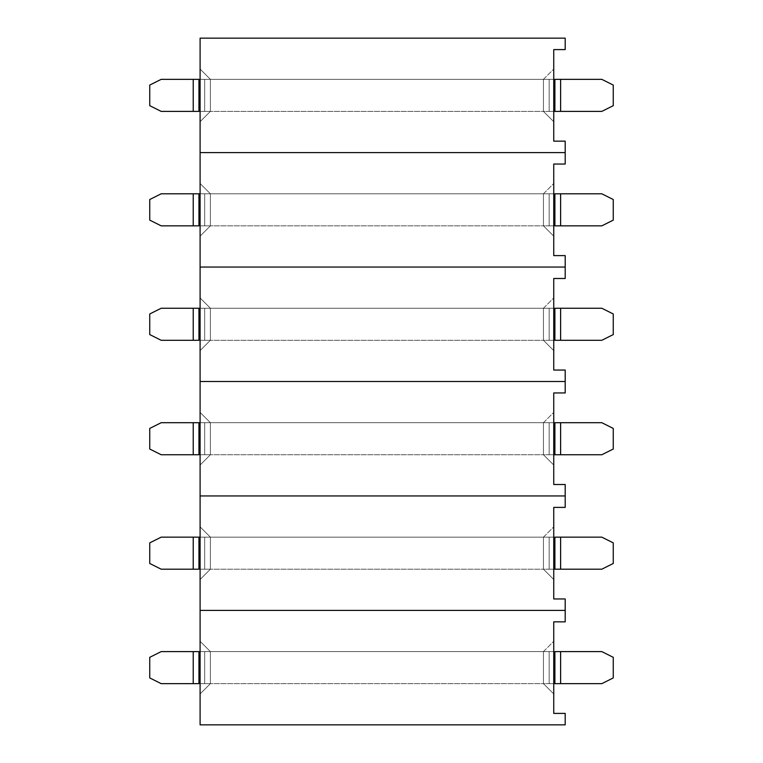 <?xml version="1.0" encoding="UTF-8"?>
<svg xmlns="http://www.w3.org/2000/svg" width="763" height="763" viewBox="0 0 763 763"><rect width="100%" height="100%" fill="white"/><g stroke="black" fill="none" stroke-linecap="round" stroke-linejoin="round"><path stroke-width="0.57" stroke-dasharray="3.81 2.86" d="M543.447 79.352L553.747 69.052L553.747 79.352L543.447 79.352L553.747 79.352L553.747 49.595L565.192 49.595L565.192 38.15L200.097 38.15L200.097 121.698L210.397 111.398L200.097 111.398L200.097 152.6L565.192 152.6L565.192 141.155L553.747 141.155L553.747 111.398L543.447 111.398L543.447 79.352L549.169 79.352L549.169 111.398L200.097 111.398L200.097 152.6L565.192 152.6L565.192 141.155L553.747 141.155L553.747 111.398L553.747 121.698L553.747 111.398L549.169 111.398L601.816 111.398L613.261 105.675L613.261 85.075L601.816 79.352L210.397 79.352L210.397 111.398L543.447 111.398L204.675 111.398L204.675 79.352L543.447 79.352L210.397 79.352L543.447 79.352L543.447 111.398L543.447 79.352L553.747 69.052L553.747 121.698L543.447 111.398L553.747 121.698L553.747 69.052L543.447 79.352L543.447 111.398L553.747 121.698L543.447 111.398L601.816 111.398L613.261 105.675L613.261 85.075L601.816 79.352L549.169 79.352L553.747 79.352L553.747 69.052L543.447 79.352L553.747 79.352L543.447 79.352L549.169 79.352L549.169 111.398L543.447 111.398L543.447 79.352L549.169 79.352L549.169 111.398L549.169 79.352L553.747 79.352L553.747 49.595L565.192 49.595L565.192 38.15L200.097 38.15L200.097 79.352L210.397 79.352L210.397 111.398L543.447 111.398L543.447 79.352M200.097 79.352L210.397 79.352L200.097 69.052L200.097 79.352L204.675 79.352L161.184 79.352L210.397 79.352L200.097 69.052L210.397 79.352L210.397 111.398L200.097 121.698L210.397 111.398L200.097 121.698L200.097 69.052L210.397 79.352L204.675 79.352L204.675 111.398L210.397 111.398L210.397 79.352L200.097 79.352L210.397 79.352L210.397 111.398L161.184 111.398L204.675 111.398L204.675 79.352L200.097 79.352M195.423 79.352L198.952 79.352L198.952 111.398L195.423 111.398M161.184 111.398L149.739 105.675L149.739 85.075L161.184 79.352L149.739 85.075L149.739 105.675L161.184 111.398M558.421 111.398L554.892 111.398L554.892 79.352L558.421 79.352M554.892 111.398L554.892 79.352M210.397 79.352L210.397 111.398L204.675 111.398L204.675 79.352L210.397 79.352M198.952 79.352L198.952 111.398M543.447 193.802L553.747 183.501L553.747 193.802L543.447 193.802L553.747 193.802L553.747 164.045L565.192 164.045L565.192 152.6L200.097 152.6L200.097 236.148L210.397 225.848L200.097 225.848L200.097 267.05L565.192 267.05L565.192 255.605L553.747 255.605L553.747 225.848L543.447 225.848L543.447 193.802L549.169 193.802L549.169 225.848L200.097 225.848L200.097 267.05L565.192 267.05L565.192 255.605L553.747 255.605L553.747 225.848L553.747 236.148L553.747 225.848L549.169 225.848L601.816 225.848L613.261 220.126L613.261 199.524L601.816 193.802L210.397 193.802L210.397 225.848L543.447 225.848L204.675 225.848L204.675 193.802L543.447 193.802L210.397 193.802L543.447 193.802L543.447 225.848L543.447 193.802L553.747 183.501L553.747 236.148L543.447 225.848L553.747 236.148L553.747 183.501L543.447 193.802L543.447 225.848L553.747 236.148L543.447 225.848L601.816 225.848L613.261 220.126L613.261 199.524L601.816 193.802L549.169 193.802L553.747 193.802L553.747 183.501L543.447 193.802L553.747 193.802L543.447 193.802L549.169 193.802L549.169 225.848L543.447 225.848L543.447 193.802L549.169 193.802L549.169 225.848L549.169 193.802L553.747 193.802L553.747 164.045L565.192 164.045L565.192 152.6L200.097 152.6L200.097 193.802L210.397 193.802L210.397 225.848L543.447 225.848L543.447 193.802M200.097 193.802L210.397 193.802L200.097 183.501L200.097 193.802L204.675 193.802L161.184 193.802L210.397 193.802L200.097 183.501L210.397 193.802L210.397 225.848L200.097 236.148L210.397 225.848L200.097 236.148L200.097 183.501L210.397 193.802L204.675 193.802L204.675 225.848L210.397 225.848L210.397 193.802L200.097 193.802L210.397 193.802L210.397 225.848L161.184 225.848L204.675 225.848L204.675 193.802L200.097 193.802M195.423 193.802L198.952 193.802L198.952 225.848L195.423 225.848M161.184 225.848L149.739 220.126L149.739 199.524L161.184 193.802L149.739 199.524L149.739 220.126L161.184 225.848M558.421 225.848L554.892 225.848L554.892 193.802L558.421 193.802M554.892 225.848L554.892 193.802M210.397 193.802L210.397 225.848L204.675 225.848L204.675 193.802L210.397 193.802M198.952 193.802L198.952 225.848M543.447 308.252L553.747 297.951L553.747 308.252L543.447 308.252L553.747 308.252L553.747 278.495L565.192 278.495L565.192 267.05L200.097 267.05L200.097 350.599L210.397 340.298L200.097 340.298L200.097 381.5L565.192 381.5L565.192 370.055L553.747 370.055L553.747 340.298L543.447 340.298L543.447 308.252L549.169 308.252L549.169 340.298L200.097 340.298L200.097 381.5L565.192 381.5L565.192 370.055L553.747 370.055L553.747 340.298L553.747 350.599L553.747 340.298L549.169 340.298L601.816 340.298L613.261 334.576L613.261 313.974L601.816 308.252L210.397 308.252L210.397 340.298L543.447 340.298L204.675 340.298L204.675 308.252L543.447 308.252L210.397 308.252L543.447 308.252L543.447 340.298L543.447 308.252L553.747 297.951L553.747 350.599L543.447 340.298L553.747 350.599L553.747 297.951L543.447 308.252L543.447 340.298L553.747 350.599L543.447 340.298L601.816 340.298L613.261 334.576L613.261 313.974L601.816 308.252L549.169 308.252L553.747 308.252L553.747 297.951L543.447 308.252L553.747 308.252L543.447 308.252L549.169 308.252L549.169 340.298L543.447 340.298L543.447 308.252L549.169 308.252L549.169 340.298L549.169 308.252L553.747 308.252L553.747 278.495L565.192 278.495L565.192 267.05L200.097 267.05L200.097 308.252L210.397 308.252L210.397 340.298L543.447 340.298L543.447 308.252M200.097 308.252L210.397 308.252L200.097 297.951L200.097 308.252L204.675 308.252L161.184 308.252L210.397 308.252L200.097 297.951L210.397 308.252L210.397 340.298L200.097 350.599L210.397 340.298L200.097 350.599L200.097 297.951L210.397 308.252L204.675 308.252L204.675 340.298L210.397 340.298L210.397 308.252L200.097 308.252L210.397 308.252L210.397 340.298L161.184 340.298L204.675 340.298L204.675 308.252L200.097 308.252M195.423 308.252L198.952 308.252L198.952 340.298L195.423 340.298M161.184 340.298L149.739 334.576L149.739 313.974L161.184 308.252L149.739 313.974L149.739 334.576L161.184 340.298M558.421 340.298L554.892 340.298L554.892 308.252L558.421 308.252M554.892 340.298L554.892 308.252M210.397 308.252L210.397 340.298L204.675 340.298L204.675 308.252L210.397 308.252M198.952 308.252L198.952 340.298M543.447 422.702L553.747 412.401L553.747 422.702L543.447 422.702L553.747 422.702L553.747 392.945L565.192 392.945L565.192 381.5L200.097 381.5L200.097 465.048L210.397 454.748L200.097 454.748L200.097 495.95L565.192 495.95L565.192 484.505L553.747 484.505L553.747 454.748L543.447 454.748L543.447 422.702L549.169 422.702L549.169 454.748L200.097 454.748L200.097 495.95L565.192 495.95L565.192 484.505L553.747 484.505L553.747 454.748L553.747 465.048L553.747 454.748L549.169 454.748L601.816 454.748L613.261 449.026L613.261 428.424L601.816 422.702L210.397 422.702L210.397 454.748L543.447 454.748L204.675 454.748L204.675 422.702L543.447 422.702L210.397 422.702L543.447 422.702L543.447 454.748L543.447 422.702L553.747 412.401L553.747 465.048L543.447 454.748L553.747 465.048L553.747 412.401L543.447 422.702L543.447 454.748L553.747 465.048L543.447 454.748L601.816 454.748L613.261 449.026L613.261 428.424L601.816 422.702L549.169 422.702L553.747 422.702L553.747 412.401L543.447 422.702L553.747 422.702L543.447 422.702L549.169 422.702L549.169 454.748L543.447 454.748L543.447 422.702L549.169 422.702L549.169 454.748L549.169 422.702L553.747 422.702L553.747 392.945L565.192 392.945L565.192 381.5L200.097 381.5L200.097 422.702L210.397 422.702L210.397 454.748L543.447 454.748L543.447 422.702M200.097 422.702L210.397 422.702L200.097 412.401L200.097 422.702L204.675 422.702L161.184 422.702L210.397 422.702L200.097 412.401L210.397 422.702L210.397 454.748L200.097 465.048L210.397 454.748L200.097 465.048L200.097 412.401L210.397 422.702L204.675 422.702L204.675 454.748L210.397 454.748L210.397 422.702L200.097 422.702L210.397 422.702L210.397 454.748L161.184 454.748L204.675 454.748L204.675 422.702L200.097 422.702M195.423 422.702L198.952 422.702L198.952 454.748L195.423 454.748M161.184 454.748L149.739 449.026L149.739 428.424L161.184 422.702L149.739 428.424L149.739 449.026L161.184 454.748M558.421 454.748L554.892 454.748L554.892 422.702L558.421 422.702M554.892 454.748L554.892 422.702M210.397 422.702L210.397 454.748L204.675 454.748L204.675 422.702L210.397 422.702M198.952 422.702L198.952 454.748M543.447 537.152L553.747 526.851L553.747 537.152L543.447 537.152L553.747 537.152L553.747 507.395L565.192 507.395L565.192 495.95L200.097 495.95L200.097 579.499L210.397 569.198L200.097 569.198L200.097 610.4L565.192 610.4L565.192 598.955L553.747 598.955L553.747 569.198L543.447 569.198L543.447 537.152L549.169 537.152L549.169 569.198L200.097 569.198L200.097 610.4L565.192 610.4L565.192 598.955L553.747 598.955L553.747 569.198L553.747 579.499L553.747 569.198L549.169 569.198L601.816 569.198L613.261 563.475L613.261 542.875L601.816 537.152L210.397 537.152L210.397 569.198L543.447 569.198L204.675 569.198L204.675 537.152L543.447 537.152L210.397 537.152L543.447 537.152L543.447 569.198L543.447 537.152L553.747 526.851L553.747 579.499L543.447 569.198L553.747 579.499L553.747 526.851L543.447 537.152L543.447 569.198L553.747 579.499L543.447 569.198L601.816 569.198L613.261 563.475L613.261 542.875L601.816 537.152L549.169 537.152L553.747 537.152L553.747 526.851L543.447 537.152L553.747 537.152L543.447 537.152L549.169 537.152L549.169 569.198L543.447 569.198L543.447 537.152L549.169 537.152L549.169 569.198L549.169 537.152L553.747 537.152L553.747 507.395L565.192 507.395L565.192 495.95L200.097 495.95L200.097 537.152L210.397 537.152L210.397 569.198L543.447 569.198L543.447 537.152M200.097 537.152L210.397 537.152L200.097 526.851L200.097 537.152L204.675 537.152L161.184 537.152L210.397 537.152L200.097 526.851L210.397 537.152L210.397 569.198L200.097 579.499L210.397 569.198L200.097 579.499L200.097 526.851L210.397 537.152L204.675 537.152L204.675 569.198L210.397 569.198L210.397 537.152L200.097 537.152L210.397 537.152L210.397 569.198L161.184 569.198L204.675 569.198L204.675 537.152L200.097 537.152M195.423 537.152L198.952 537.152L198.952 569.198L195.423 569.198M161.184 569.198L149.739 563.475L149.739 542.875L161.184 537.152L149.739 542.875L149.739 563.475L161.184 569.198M558.421 569.198L554.892 569.198L554.892 537.152L558.421 537.152M554.892 569.198L554.892 537.152M210.397 537.152L210.397 569.198L204.675 569.198L204.675 537.152L210.397 537.152M198.952 537.152L198.952 569.198M543.447 651.602L553.747 641.301L553.747 651.602L543.447 651.602L553.747 651.602L553.747 621.845L565.192 621.845L565.192 610.4L200.097 610.4L200.097 693.948L210.397 683.648L200.097 683.648L200.097 724.85L565.192 724.85L565.192 713.405L553.747 713.405L553.747 683.648L543.447 683.648L543.447 651.602L549.169 651.602L549.169 683.648L200.097 683.648L200.097 724.85L565.192 724.85L565.192 713.405L553.747 713.405L553.747 683.648L553.747 693.948L553.747 683.648L549.169 683.648L601.816 683.648L613.261 677.925L613.261 657.325L601.816 651.602L210.397 651.602L210.397 683.648L543.447 683.648L204.675 683.648L204.675 651.602L543.447 651.602L210.397 651.602L543.447 651.602L543.447 683.648L543.447 651.602L553.747 641.301L553.747 693.948L543.447 683.648L553.747 693.948L553.747 641.301L543.447 651.602L543.447 683.648L553.747 693.948L543.447 683.648L601.816 683.648L613.261 677.925L613.261 657.325L601.816 651.602L549.169 651.602L553.747 651.602L553.747 641.301L543.447 651.602L553.747 651.602L543.447 651.602L549.169 651.602L549.169 683.648L543.447 683.648L543.447 651.602L549.169 651.602L549.169 683.648L549.169 651.602L553.747 651.602L553.747 621.845L565.192 621.845L565.192 610.4L200.097 610.4L200.097 651.602L210.397 651.602L210.397 683.648L543.447 683.648L543.447 651.602M200.097 651.602L210.397 651.602L200.097 641.301L200.097 651.602L204.675 651.602L161.184 651.602L210.397 651.602L200.097 641.301L210.397 651.602L210.397 683.648L200.097 693.948L210.397 683.648L200.097 693.948L200.097 641.301L210.397 651.602L204.675 651.602L204.675 683.648L210.397 683.648L210.397 651.602L200.097 651.602L210.397 651.602L210.397 683.648L161.184 683.648L204.675 683.648L204.675 651.602L200.097 651.602M195.423 651.602L198.952 651.602L198.952 683.648L195.423 683.648M161.184 683.648L149.739 677.925L149.739 657.325L161.184 651.602L149.739 657.325L149.739 677.925L161.184 683.648M558.421 683.648L554.892 683.648L554.892 651.602L558.421 651.602M554.892 683.648L554.892 651.602M210.397 651.602L210.397 683.648L204.675 683.648L204.675 651.602L210.397 651.602M198.952 651.602L198.952 683.648"/><path stroke-width="1.14" d="M565.192 141.155L565.192 152.6L200.097 152.6L200.097 38.15L565.192 38.15L565.192 49.595L565.192 38.15L200.097 38.15L200.097 152.6L565.192 152.6L565.192 141.155L553.747 141.155L553.747 49.595L565.192 49.595L553.747 49.595L553.747 141.155L565.192 141.155M195.423 111.398L161.184 111.398L149.739 105.675L149.739 85.075L161.184 79.352L195.423 79.352M198.952 79.352L200.097 79.352L198.952 79.352L198.952 111.398L198.952 79.352L193.23 79.352L193.23 111.398L161.184 111.398L149.739 105.675L149.739 85.075L161.184 79.352L193.23 79.352L193.23 111.398L198.952 111.398M558.421 79.352L601.816 79.352L613.261 85.075L613.261 105.675L601.816 111.398L558.421 111.398M554.892 111.398L553.747 111.398L554.892 111.398L554.892 79.352L554.892 111.398L560.614 111.398L560.614 79.352L601.816 79.352L613.261 85.075L613.261 105.675L601.816 111.398L560.614 111.398L560.614 79.352L554.892 79.352M565.192 255.605L565.192 267.05L200.097 267.05L200.097 152.6L565.192 152.6L565.192 164.045L565.192 152.6L200.097 152.6L200.097 267.05L565.192 267.05L565.192 255.605L553.747 255.605L553.747 164.045L565.192 164.045L553.747 164.045L553.747 255.605L565.192 255.605M195.423 225.848L161.184 225.848L149.739 220.126L149.739 199.524L161.184 193.802L195.423 193.802M198.952 193.802L200.097 193.802L198.952 193.802L198.952 225.848L198.952 193.802L193.23 193.802L193.23 225.848L161.184 225.848L149.739 220.126L149.739 199.524L161.184 193.802L193.23 193.802L193.23 225.848L198.952 225.848M558.421 193.802L601.816 193.802L613.261 199.524L613.261 220.126L601.816 225.848L558.421 225.848M554.892 225.848L553.747 225.848L554.892 225.848L554.892 193.802L554.892 225.848L560.614 225.848L560.614 193.802L601.816 193.802L613.261 199.524L613.261 220.126L601.816 225.848L560.614 225.848L560.614 193.802L554.892 193.802M565.192 370.055L565.192 381.5L200.097 381.5L200.097 267.05L565.192 267.05L565.192 278.495L565.192 267.05L200.097 267.05L200.097 381.5L565.192 381.5L565.192 370.055L553.747 370.055L553.747 278.495L565.192 278.495L553.747 278.495L553.747 370.055L565.192 370.055M195.423 340.298L161.184 340.298L149.739 334.576L149.739 313.974L161.184 308.252L195.423 308.252M198.952 308.252L200.097 308.252L198.952 308.252L198.952 340.298L198.952 308.252L193.23 308.252L193.23 340.298L161.184 340.298L149.739 334.576L149.739 313.974L161.184 308.252L193.23 308.252L193.23 340.298L198.952 340.298M558.421 308.252L601.816 308.252L613.261 313.974L613.261 334.576L601.816 340.298L558.421 340.298M554.892 340.298L553.747 340.298L554.892 340.298L554.892 308.252L554.892 340.298L560.614 340.298L560.614 308.252L601.816 308.252L613.261 313.974L613.261 334.576L601.816 340.298L560.614 340.298L560.614 308.252L554.892 308.252M565.192 484.505L565.192 495.95L200.097 495.95L200.097 381.5L565.192 381.5L565.192 392.945L565.192 381.5L200.097 381.5L200.097 495.95L565.192 495.95L565.192 484.505L553.747 484.505L553.747 392.945L565.192 392.945L553.747 392.945L553.747 484.505L565.192 484.505M195.423 454.748L161.184 454.748L149.739 449.026L149.739 428.424L161.184 422.702L195.423 422.702M198.952 422.702L200.097 422.702L198.952 422.702L198.952 454.748L198.952 422.702L193.23 422.702L193.23 454.748L161.184 454.748L149.739 449.026L149.739 428.424L161.184 422.702L193.23 422.702L193.23 454.748L198.952 454.748M558.421 422.702L601.816 422.702L613.261 428.424L613.261 449.026L601.816 454.748L558.421 454.748M554.892 454.748L553.747 454.748L554.892 454.748L554.892 422.702L554.892 454.748L560.614 454.748L560.614 422.702L601.816 422.702L613.261 428.424L613.261 449.026L601.816 454.748L560.614 454.748L560.614 422.702L554.892 422.702M565.192 598.955L565.192 610.4L200.097 610.4L200.097 495.95L565.192 495.95L565.192 507.395L565.192 495.95L200.097 495.95L200.097 610.4L565.192 610.4L565.192 598.955L553.747 598.955L553.747 507.395L565.192 507.395L553.747 507.395L553.747 598.955L565.192 598.955M195.423 569.198L161.184 569.198L149.739 563.475L149.739 542.875L161.184 537.152L195.423 537.152M198.952 537.152L200.097 537.152L198.952 537.152L198.952 569.198L198.952 537.152L193.23 537.152L193.23 569.198L161.184 569.198L149.739 563.475L149.739 542.875L161.184 537.152L193.23 537.152L193.23 569.198L198.952 569.198M558.421 537.152L601.816 537.152L613.261 542.875L613.261 563.475L601.816 569.198L558.421 569.198M554.892 569.198L553.747 569.198L554.892 569.198L554.892 537.152L554.892 569.198L560.614 569.198L560.614 537.152L601.816 537.152L613.261 542.875L613.261 563.475L601.816 569.198L560.614 569.198L560.614 537.152L554.892 537.152M565.192 713.405L565.192 724.85L200.097 724.85L200.097 610.4L565.192 610.4L565.192 621.845L565.192 610.4L200.097 610.4L200.097 724.85L565.192 724.85L565.192 713.405L553.747 713.405L553.747 621.845L565.192 621.845L553.747 621.845L553.747 713.405L565.192 713.405M195.423 683.648L161.184 683.648L149.739 677.925L149.739 657.325L161.184 651.602L195.423 651.602M198.952 651.602L200.097 651.602L198.952 651.602L198.952 683.648L198.952 651.602L193.23 651.602L193.23 683.648L161.184 683.648L149.739 677.925L149.739 657.325L161.184 651.602L193.23 651.602L193.23 683.648L198.952 683.648M558.421 651.602L601.816 651.602L613.261 657.325L613.261 677.925L601.816 683.648L558.421 683.648M554.892 683.648L553.747 683.648L554.892 683.648L554.892 651.602L554.892 683.648L560.614 683.648L560.614 651.602L601.816 651.602L613.261 657.325L613.261 677.925L601.816 683.648L560.614 683.648L560.614 651.602L554.892 651.602"/></g></svg>
